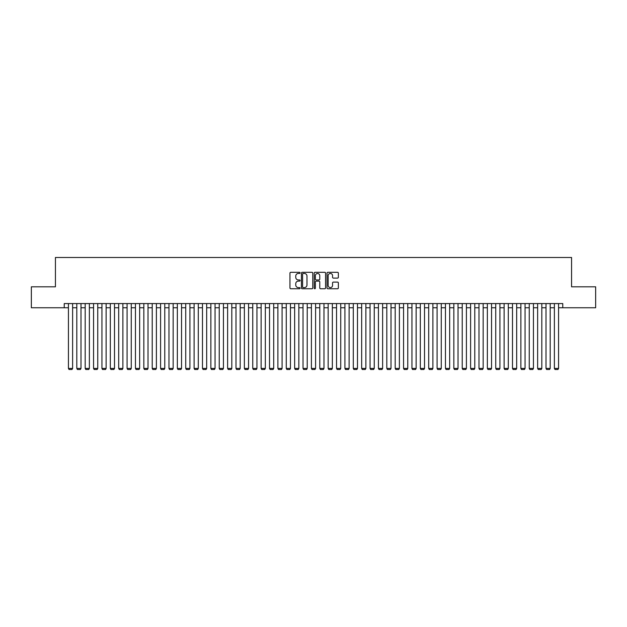 <?xml version="1.0" encoding="UTF-8"?>
<svg xmlns="http://www.w3.org/2000/svg" width="627" height="627" viewBox="0 0 627 627"><rect width="100%" height="100%" fill="white"/><g stroke="black" fill="none" stroke-linecap="round" stroke-linejoin="round"><path stroke-width="0.94" d="M300.098 272.878A0.572 0.572 0 0 0 299.518 272.306L290.779 272.306A0.823 0.823 0 0 0 289.956 273.129L289.956 287.934A0.823 0.823 0 0 0 290.779 288.757L299.518 288.757A0.572 0.572 0 0 0 300.098 288.177A0.572 0.572 0 0 0 299.518 287.605L298.389 287.605A2.633 2.633 0 0 1 295.756 284.971L295.756 283.741A2.633 2.633 0 0 1 298.389 281.108L299.518 281.108A0.572 0.572 0 0 0 300.098 280.528A0.572 0.572 0 0 0 299.518 279.955L298.389 279.955A2.633 2.633 0 0 1 295.756 277.322L295.756 276.092A2.633 2.633 0 0 1 298.389 273.458L299.518 273.458A0.572 0.572 0 0 0 300.098 272.878M337.538 278.106A0.823 0.823 0 0 0 338.361 277.283L338.361 273.129A0.823 0.823 0 0 0 337.538 272.306L327.827 272.306A0.823 0.823 0 0 0 327.012 273.129L327.012 287.934A0.823 0.823 0 0 0 327.827 288.757L337.538 288.757A0.823 0.823 0 0 0 338.361 287.934L338.361 282.918A0.823 0.823 0 0 0 337.538 282.095L333.384 282.095A0.823 0.823 0 0 0 332.561 282.918L332.561 285.403A2.202 2.202 0 0 1 330.358 287.605A2.202 2.202 0 0 1 328.156 285.403L328.156 275.661A2.202 2.202 0 0 1 330.358 273.458A2.202 2.202 0 0 1 332.561 275.661L332.561 277.283A0.823 0.823 0 0 0 333.384 278.106L337.538 278.106M64.236 307.763L31.35 307.763L31.35 286.813L55.435 286.813L55.435 257.485L571.565 257.485L571.565 286.813L595.65 286.813L595.65 307.763L562.764 307.763L562.764 303.57L64.236 303.57L64.236 307.763L68.429 307.763M312.779 273.129A0.823 0.823 0 0 0 311.956 272.306L302.253 272.306A0.823 0.823 0 0 0 301.43 273.129L301.43 287.934A0.823 0.823 0 0 0 302.253 288.757L311.956 288.757A0.823 0.823 0 0 0 312.779 287.934L312.779 273.129M315.044 272.306L324.747 272.306A0.823 0.823 0 0 1 325.57 273.129L325.57 287.934A0.823 0.823 0 0 1 324.747 288.757L320.593 288.757A0.823 0.823 0 0 1 319.77 287.934L319.77 281.931A0.823 0.823 0 0 0 318.947 281.108L316.196 281.108A0.823 0.823 0 0 0 315.373 281.931L315.373 288.177A0.572 0.572 0 0 1 314.793 288.757A0.572 0.572 0 0 1 314.221 288.177L314.221 273.129A0.823 0.823 0 0 1 315.044 272.306M72.614 307.763L76.807 307.763M80.993 307.763L85.186 307.763M89.371 307.763L93.564 307.763M97.749 307.763L101.942 307.763M106.128 307.763L110.321 307.763M114.506 307.763L118.699 307.763M122.884 307.763L127.077 307.763M131.262 307.763L135.456 307.763M139.641 307.763L143.834 307.763M148.019 307.763L152.212 307.763M156.397 307.763L160.59 307.763M164.776 307.763L168.969 307.763M173.162 307.763L177.347 307.763M181.54 307.763L185.725 307.763M189.918 307.763L194.104 307.763M198.297 307.763L202.482 307.763M206.675 307.763L210.86 307.763M215.053 307.763L219.238 307.763M223.431 307.763L227.617 307.763M231.81 307.763L235.995 307.763M240.188 307.763L244.373 307.763M248.566 307.763L252.752 307.763M256.945 307.763L261.13 307.763M265.323 307.763L269.516 307.763M273.701 307.763L277.894 307.763M282.079 307.763L286.273 307.763M290.458 307.763L294.651 307.763M298.836 307.763L303.029 307.763M307.214 307.763L311.407 307.763M315.593 307.763L319.786 307.763M323.971 307.763L328.164 307.763M332.349 307.763L336.542 307.763M340.727 307.763L344.921 307.763M349.106 307.763L353.299 307.763M357.484 307.763L361.677 307.763M365.87 307.763L370.055 307.763M374.248 307.763L378.434 307.763M382.627 307.763L386.812 307.763M391.005 307.763L395.19 307.763M399.383 307.763L403.569 307.763M407.762 307.763L411.947 307.763M416.14 307.763L420.325 307.763M424.518 307.763L428.703 307.763M432.896 307.763L437.082 307.763M441.275 307.763L445.46 307.763M449.653 307.763L453.838 307.763M458.031 307.763L462.224 307.763M466.41 307.763L470.603 307.763M474.788 307.763L478.981 307.763M483.166 307.763L487.359 307.763M491.544 307.763L495.738 307.763M499.923 307.763L504.116 307.763M508.301 307.763L512.494 307.763M516.679 307.763L520.872 307.763M525.058 307.763L529.251 307.763M533.436 307.763L537.629 307.763M541.814 307.763L546.007 307.763M550.192 307.763L554.386 307.763M558.571 307.763L562.764 307.763M303.154 273.458A0.572 0.572 0 0 0 302.582 274.03L302.582 287.025A0.572 0.572 0 0 0 303.154 287.605L304.354 287.605A2.633 2.633 0 0 0 306.979 284.971L306.979 276.092A2.633 2.633 0 0 0 304.354 273.458L303.154 273.458M319.77 275.7A2.202 2.202 0 0 0 317.568 273.497A2.202 2.202 0 0 0 315.373 275.7L315.373 279.133A0.823 0.823 0 0 0 316.196 279.955L318.947 279.955A0.823 0.823 0 0 0 319.77 279.133L319.77 275.7M72.614 303.57L72.614 368.425L68.429 368.425L68.429 303.57M72.614 368.425L71.987 369.515L69.056 369.515L68.429 368.425M80.993 303.57L80.993 368.425L76.807 368.425L76.807 303.57M80.993 368.425L80.366 369.515L77.434 369.515L76.807 368.425M89.371 303.57L89.371 368.425L85.186 368.425L85.186 303.57M89.371 368.425L88.744 369.515L85.813 369.515L85.186 368.425M97.749 303.57L97.749 368.425L93.564 368.425L93.564 303.57M97.749 368.425L97.122 369.515L94.191 369.515L93.564 368.425M106.128 303.57L106.128 368.425L101.942 368.425L101.942 303.57M106.128 368.425L105.501 369.515L102.569 369.515L101.942 368.425M114.506 303.57L114.506 368.425L110.321 368.425L110.321 303.57M114.506 368.425L113.879 369.515L110.948 369.515L110.321 368.425M122.884 303.57L122.884 368.425L118.699 368.425L118.699 303.57M122.884 368.425L122.257 369.515L119.326 369.515L118.699 368.425M131.262 303.57L131.262 368.425L127.077 368.425L127.077 303.57M131.262 368.425L130.635 369.515L127.704 369.515L127.077 368.425M139.641 303.57L139.641 368.425L135.456 368.425L135.456 303.57M139.641 368.425L139.014 369.515L136.083 369.515L135.456 368.425M148.019 303.57L148.019 368.425L143.834 368.425L143.834 303.57M148.019 368.425L147.392 369.515L144.461 369.515L143.834 368.425M156.397 303.57L156.397 368.425L152.212 368.425L152.212 303.57M156.397 368.425L155.77 369.515L152.839 369.515L152.212 368.425M164.776 303.57L164.776 368.425L160.59 368.425L160.59 303.57M164.776 368.425L164.149 369.515L161.217 369.515L160.59 368.425M173.162 303.57L173.162 368.425L168.969 368.425L168.969 303.57M173.162 368.425L172.527 369.515L169.596 369.515L168.969 368.425M181.54 303.57L181.54 368.425L177.347 368.425L177.347 303.57M181.54 368.425L180.905 369.515L177.974 369.515L177.347 368.425M189.918 303.57L189.918 368.425L185.725 368.425L185.725 303.57M189.918 368.425L189.283 369.515L186.352 369.515L185.725 368.425M198.297 303.57L198.297 368.425L194.104 368.425L194.104 303.57M198.297 368.425L197.662 369.515L194.731 369.515L194.104 368.425M206.675 303.57L206.675 368.425L202.482 368.425L202.482 303.57M206.675 368.425L206.048 369.515L203.109 369.515L202.482 368.425M215.053 303.57L215.053 368.425L210.86 368.425L210.86 303.57M215.053 368.425L214.426 369.515L211.487 369.515L210.86 368.425M223.431 303.57L223.431 368.425L219.238 368.425L219.238 303.57M223.431 368.425L222.804 369.515L219.865 369.515L219.238 368.425M231.81 303.57L231.81 368.425L227.617 368.425L227.617 303.57M231.81 368.425L231.183 369.515L228.244 369.515L227.617 368.425M240.188 303.57L240.188 368.425L235.995 368.425L235.995 303.57M240.188 368.425L239.561 369.515L236.63 369.515L235.995 368.425M248.566 303.57L248.566 368.425L244.373 368.425L244.373 303.57M248.566 368.425L247.939 369.515L245.008 369.515L244.373 368.425M256.945 303.57L256.945 368.425L252.752 368.425L252.752 303.57M256.945 368.425L256.318 369.515L253.386 369.515L252.752 368.425M265.323 303.57L265.323 368.425L261.13 368.425L261.13 303.57M265.323 368.425L264.696 369.515L261.765 369.515L261.13 368.425M273.701 303.57L273.701 368.425L269.516 368.425L269.516 303.57M273.701 368.425L273.074 369.515L270.143 369.515L269.516 368.425M282.079 303.57L282.079 368.425L277.894 368.425L277.894 303.57M282.079 368.425L281.452 369.515L278.521 369.515L277.894 368.425M290.458 303.57L290.458 368.425L286.273 368.425L286.273 303.57M290.458 368.425L289.831 369.515L286.9 369.515L286.273 368.425M298.836 303.57L298.836 368.425L294.651 368.425L294.651 303.57M298.836 368.425L298.209 369.515L295.278 369.515L294.651 368.425M307.214 303.57L307.214 368.425L303.029 368.425L303.029 303.57M307.214 368.425L306.587 369.515L303.656 369.515L303.029 368.425M315.593 303.57L315.593 368.425L311.407 368.425L311.407 303.57M315.593 368.425L314.966 369.515L312.034 369.515L311.407 368.425M323.971 303.57L323.971 368.425L319.786 368.425L319.786 303.57M323.971 368.425L323.344 369.515L320.413 369.515L319.786 368.425M332.349 303.57L332.349 368.425L328.164 368.425L328.164 303.57M332.349 368.425L331.722 369.515L328.791 369.515L328.164 368.425M340.727 303.57L340.727 368.425L336.542 368.425L336.542 303.57M340.727 368.425L340.1 369.515L337.169 369.515L336.542 368.425M349.106 303.57L349.106 368.425L344.921 368.425L344.921 303.57M349.106 368.425L348.479 369.515L345.548 369.515L344.921 368.425M357.484 303.57L357.484 368.425L353.299 368.425L353.299 303.57M357.484 368.425L356.857 369.515L353.926 369.515L353.299 368.425M365.87 303.57L365.87 368.425L361.677 368.425L361.677 303.57M365.87 368.425L365.235 369.515L362.304 369.515L361.677 368.425M374.248 303.57L374.248 368.425L370.055 368.425L370.055 303.57M374.248 368.425L373.614 369.515L370.682 369.515L370.055 368.425M382.627 303.57L382.627 368.425L378.434 368.425L378.434 303.57M382.627 368.425L381.992 369.515L379.061 369.515L378.434 368.425M391.005 303.57L391.005 368.425L386.812 368.425L386.812 303.57M391.005 368.425L390.37 369.515L387.439 369.515L386.812 368.425M399.383 303.57L399.383 368.425L395.19 368.425L395.19 303.57M399.383 368.425L398.756 369.515L395.817 369.515L395.19 368.425M407.762 303.57L407.762 368.425L403.569 368.425L403.569 303.57M407.762 368.425L407.135 369.515L404.196 369.515L403.569 368.425M416.14 303.57L416.14 368.425L411.947 368.425L411.947 303.57M416.14 368.425L415.513 369.515L412.574 369.515L411.947 368.425M424.518 303.57L424.518 368.425L420.325 368.425L420.325 303.57M424.518 368.425L423.891 369.515L420.952 369.515L420.325 368.425M432.896 303.57L432.896 368.425L428.703 368.425L428.703 303.57M432.896 368.425L432.269 369.515L429.338 369.515L428.703 368.425M441.275 303.57L441.275 368.425L437.082 368.425L437.082 303.57M441.275 368.425L440.648 369.515L437.717 369.515L437.082 368.425M449.653 303.57L449.653 368.425L445.46 368.425L445.46 303.57M449.653 368.425L449.026 369.515L446.095 369.515L445.46 368.425M458.031 303.57L458.031 368.425L453.838 368.425L453.838 303.57M458.031 368.425L457.404 369.515L454.473 369.515L453.838 368.425M466.41 303.57L466.41 368.425L462.224 368.425L462.224 303.57M466.41 368.425L465.783 369.515L462.851 369.515L462.224 368.425M474.788 303.57L474.788 368.425L470.603 368.425L470.603 303.57M474.788 368.425L474.161 369.515L471.23 369.515L470.603 368.425M483.166 303.57L483.166 368.425L478.981 368.425L478.981 303.57M483.166 368.425L482.539 369.515L479.608 369.515L478.981 368.425M491.544 303.57L491.544 368.425L487.359 368.425L487.359 303.57M491.544 368.425L490.917 369.515L487.986 369.515L487.359 368.425M499.923 303.57L499.923 368.425L495.738 368.425L495.738 303.57M499.923 368.425L499.296 369.515L496.365 369.515L495.738 368.425M508.301 303.57L508.301 368.425L504.116 368.425L504.116 303.57M508.301 368.425L507.674 369.515L504.743 369.515L504.116 368.425M516.679 303.57L516.679 368.425L512.494 368.425L512.494 303.57M516.679 368.425L516.052 369.515L513.121 369.515L512.494 368.425M525.058 303.57L525.058 368.425L520.872 368.425L520.872 303.57M525.058 368.425L524.431 369.515L521.499 369.515L520.872 368.425M533.436 303.57L533.436 368.425L529.251 368.425L529.251 303.57M533.436 368.425L532.809 369.515L529.878 369.515L529.251 368.425M541.814 303.57L541.814 368.425L537.629 368.425L537.629 303.57M541.814 368.425L541.187 369.515L538.256 369.515L537.629 368.425M550.192 303.57L550.192 368.425L546.007 368.425L546.007 303.57M550.192 368.425L549.566 369.515L546.634 369.515L546.007 368.425M558.571 303.57L558.571 368.425L554.386 368.425L554.386 303.57M558.571 368.425L557.944 369.515L555.013 369.515L554.386 368.425"/></g></svg>

